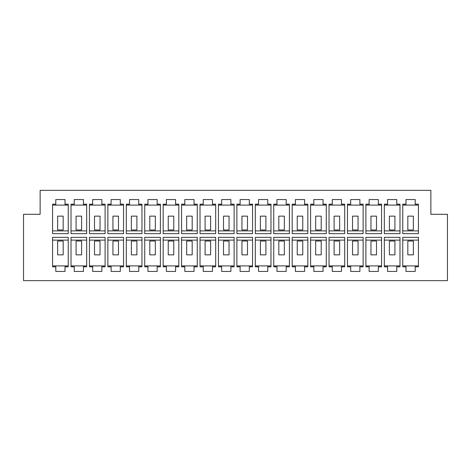 <?xml version="1.0" encoding="UTF-8"?>
<svg xmlns="http://www.w3.org/2000/svg" width="471" height="471" viewBox="0 0 471 471"><rect width="100%" height="100%" fill="white"/><g stroke="black" fill="none" stroke-linecap="round" stroke-linejoin="round"><path stroke-width="0.71" d="M57.645 254.852L57.645 241.028L63.173 241.028L63.173 254.852L57.645 254.852M52.575 266.833L52.575 237.343L68.242 237.343L68.242 266.833L65.016 266.833L65.016 271.437L55.802 271.437L55.802 266.833L52.575 266.833M40.135 190.343L40.135 214.305L23.55 214.305L23.55 280.657L447.45 280.657L447.45 214.305L430.865 214.305L430.865 190.343L40.135 190.343M71.009 237.343L86.676 237.343L86.676 266.833L83.449 266.833L83.449 271.437L74.235 271.437L74.235 266.833L71.009 266.833L71.009 237.343M89.437 237.343L105.104 237.343L105.104 266.833L101.877 266.833L101.877 271.437L92.663 271.437L92.663 266.833L89.437 266.833L89.437 237.343M107.871 237.343L123.537 237.343L123.537 266.833L120.311 266.833L120.311 271.437L111.097 271.437L111.097 266.833L107.871 266.833L107.871 237.343M126.299 237.343L141.965 237.343L141.965 266.833L138.739 266.833L138.739 271.437L129.525 271.437L129.525 266.833L126.299 266.833L126.299 237.343M144.732 237.343L160.393 237.343L160.393 266.833L157.173 266.833L157.173 271.437L147.953 271.437L147.953 266.833L144.732 266.833L144.732 237.343M163.16 237.343L178.827 237.343L178.827 266.833L175.601 266.833L175.601 271.437L166.387 271.437L166.387 266.833L163.16 266.833L163.16 237.343M181.588 237.343L197.255 237.343L197.255 266.833L194.034 266.833L194.034 271.437L184.815 271.437L184.815 266.833L181.588 266.833L181.588 237.343M200.022 237.343L215.689 237.343L215.689 266.833L212.462 266.833L212.462 271.437L203.248 271.437L203.248 266.833L200.022 266.833L200.022 237.343M218.45 237.343L234.116 237.343L234.116 266.833L230.89 266.833L230.89 271.437L221.676 271.437L221.676 266.833L218.45 266.833L218.45 237.343M236.884 237.343L252.55 237.343L252.55 266.833L249.324 266.833L249.324 271.437L240.11 271.437L240.11 266.833L236.884 266.833L236.884 237.343M255.311 237.343L270.978 237.343L270.978 266.833L267.752 266.833L267.752 271.437L258.538 271.437L258.538 266.833L255.311 266.833L255.311 237.343M273.745 237.343L289.412 237.343L289.412 266.833L286.185 266.833L286.185 271.437L276.966 271.437L276.966 266.833L273.745 266.833L273.745 237.343M292.173 237.343L307.84 237.343L307.84 266.833L304.613 266.833L304.613 271.437L295.399 271.437L295.399 266.833L292.173 266.833L292.173 237.343M310.607 237.343L326.268 237.343L326.268 266.833L323.047 266.833L323.047 271.437L313.827 271.437L313.827 266.833L310.607 266.833L310.607 237.343M329.035 237.343L344.701 237.343L344.701 266.833L341.475 266.833L341.475 271.437L332.261 271.437L332.261 266.833L329.035 266.833L329.035 237.343M347.463 237.343L363.129 237.343L363.129 266.833L359.903 266.833L359.903 271.437L350.689 271.437L350.689 266.833L347.463 266.833L347.463 237.343M365.896 237.343L381.563 237.343L381.563 266.833L378.337 266.833L378.337 271.437L369.123 271.437L369.123 266.833L365.896 266.833L365.896 237.343M384.324 237.343L399.991 237.343L399.991 266.833L396.765 266.833L396.765 271.437L387.551 271.437L387.551 266.833L384.324 266.833L384.324 237.343M402.758 237.343L418.425 237.343L418.425 266.833L415.198 266.833L415.198 271.437L405.984 271.437L405.984 266.833L402.758 266.833L402.758 237.343M68.242 233.657L52.575 233.657L52.575 204.167L55.802 204.167L55.802 199.563L65.016 199.563L65.016 204.167L68.242 204.167L68.242 233.657M86.676 233.657L71.009 233.657L71.009 204.167L74.235 204.167L74.235 199.563L83.449 199.563L83.449 204.167L86.676 204.167L86.676 233.657M105.104 233.657L89.437 233.657L89.437 204.167L92.663 204.167L92.663 199.563L101.877 199.563L101.877 204.167L105.104 204.167L105.104 233.657M123.537 233.657L107.871 233.657L107.871 204.167L111.097 204.167L111.097 199.563L120.311 199.563L120.311 204.167L123.537 204.167L123.537 233.657M141.965 233.657L126.299 233.657L126.299 204.167L129.525 204.167L129.525 199.563L138.739 199.563L138.739 204.167L141.965 204.167L141.965 233.657M160.393 233.657L144.732 233.657L144.732 204.167L147.953 204.167L147.953 199.563L157.173 199.563L157.173 204.167L160.393 204.167L160.393 233.657M178.827 233.657L163.16 233.657L163.16 204.167L166.387 204.167L166.387 199.563L175.601 199.563L175.601 204.167L178.827 204.167L178.827 233.657M197.255 233.657L181.588 233.657L181.588 204.167L184.815 204.167L184.815 199.563L194.034 199.563L194.034 204.167L197.255 204.167L197.255 233.657M215.689 233.657L200.022 233.657L200.022 204.167L203.248 204.167L203.248 199.563L212.462 199.563L212.462 204.167L215.689 204.167L215.689 233.657M234.116 233.657L218.45 233.657L218.45 204.167L221.676 204.167L221.676 199.563L230.89 199.563L230.89 204.167L234.116 204.167L234.116 233.657M252.55 233.657L236.884 233.657L236.884 204.167L240.11 204.167L240.11 199.563L249.324 199.563L249.324 204.167L252.55 204.167L252.55 233.657M270.978 233.657L255.311 233.657L255.311 204.167L258.538 204.167L258.538 199.563L267.752 199.563L267.752 204.167L270.978 204.167L270.978 233.657M289.412 233.657L273.745 233.657L273.745 204.167L276.966 204.167L276.966 199.563L286.185 199.563L286.185 204.167L289.412 204.167L289.412 233.657M307.84 233.657L292.173 233.657L292.173 204.167L295.399 204.167L295.399 199.563L304.613 199.563L304.613 204.167L307.84 204.167L307.84 233.657M326.268 233.657L310.607 233.657L310.607 204.167L313.827 204.167L313.827 199.563L323.047 199.563L323.047 204.167L326.268 204.167L326.268 233.657M344.701 233.657L329.035 233.657L329.035 204.167L332.261 204.167L332.261 199.563L341.475 199.563L341.475 204.167L344.701 204.167L344.701 233.657M363.129 233.657L347.463 233.657L347.463 204.167L350.689 204.167L350.689 199.563L359.903 199.563L359.903 204.167L363.129 204.167L363.129 233.657M381.563 233.657L365.896 233.657L365.896 204.167L369.123 204.167L369.123 199.563L378.337 199.563L378.337 204.167L381.563 204.167L381.563 233.657M399.991 233.657L384.324 233.657L384.324 204.167L387.551 204.167L387.551 199.563L396.765 199.563L396.765 204.167L399.991 204.167L399.991 233.657M418.425 233.657L402.758 233.657L402.758 204.167L405.984 204.167L405.984 199.563L415.198 199.563L415.198 204.167L418.425 204.167L418.425 233.657M71.009 240.11L86.676 240.11M76.078 241.028L76.078 254.852L81.607 254.852L81.607 241.028L76.078 241.028M71.009 265.909L86.676 265.909M52.575 265.909L54.33 265.909L54.33 266.833M89.437 265.909L91.191 265.909L91.191 266.833M91.191 265.909L105.104 265.909M107.871 265.909L109.619 265.909L109.619 266.833M109.619 265.909L123.537 265.909M126.299 265.909L128.053 265.909L128.053 266.833M128.053 265.909L141.965 265.909M144.732 265.909L146.481 265.909L146.481 266.833M163.16 265.909L178.827 265.909M181.588 265.909L183.343 265.909L183.343 266.833M183.343 265.909L197.255 265.909M200.022 265.909L201.771 265.909L201.771 266.833M201.771 265.909L215.689 265.909M218.45 265.909L220.204 265.909L220.204 266.833M236.884 265.909L252.55 265.909M255.311 265.909L257.066 265.909L257.066 266.833M257.066 265.909L270.978 265.909M273.745 265.909L275.494 265.909L275.494 266.833M275.494 265.909L289.412 265.909M292.173 265.909L293.922 265.909L293.922 266.833M310.607 265.909L326.268 265.909M329.035 265.909L330.783 265.909L330.783 266.833M330.783 265.909L344.701 265.909M347.463 265.909L349.217 265.909L349.217 266.833M349.217 265.909L363.129 265.909M365.896 265.909L367.645 265.909L367.645 266.833M367.645 265.909L381.563 265.909M384.324 265.909L386.079 265.909L386.079 266.833M402.758 265.909L418.425 265.909M293.922 265.909L307.84 265.909M386.079 265.909L399.991 265.909M220.204 265.909L234.116 265.909M146.481 265.909L160.393 265.909M54.33 265.909L68.242 265.909M52.575 240.11L68.242 240.11M416.67 265.909L416.67 266.833M405.984 265.909L405.984 266.833M404.507 265.909L404.507 266.833M415.198 265.909L415.198 266.833M223.519 241.028L223.519 254.852L229.047 254.852L229.047 241.028L223.519 241.028M218.45 240.11L234.116 240.11M236.884 240.11L252.55 240.11M241.953 241.028L241.953 254.852L247.481 254.852L247.481 241.028L241.953 241.028M240.11 265.909L240.11 266.833M238.632 265.909L238.632 266.833M249.324 265.909L249.324 266.833M250.796 265.909L250.796 266.833M221.676 265.909L221.676 266.833M230.89 265.909L230.89 266.833M232.368 265.909L232.368 266.833M149.796 241.028L149.796 254.852L155.33 254.852L155.33 241.028L149.796 241.028M144.732 240.11L160.393 240.11M147.953 265.909L147.953 266.833M157.173 265.909L157.173 266.833M158.645 265.909L158.645 266.833M163.16 240.11L178.827 240.11M168.229 241.028L168.229 254.852L173.758 254.852L173.758 241.028L168.229 241.028M166.387 265.909L166.387 266.833M164.909 265.909L164.909 266.833M175.601 265.909L175.601 266.833M177.078 265.909L177.078 266.833M186.657 241.028L186.657 254.852L192.186 254.852L192.186 241.028L186.657 241.028M181.588 240.11L197.255 240.11M184.815 265.909L184.815 266.833M194.034 265.909L194.034 266.833M195.506 265.909L195.506 266.833M205.091 241.028L205.091 254.852L210.619 254.852L210.619 241.028L205.091 241.028M200.022 240.11L215.689 240.11M203.248 265.909L203.248 266.833M212.462 265.909L212.462 266.833M213.934 265.909L213.934 266.833M407.827 241.028L407.827 254.852L413.355 254.852L413.355 241.028L407.827 241.028M402.758 240.11L418.425 240.11M52.575 205.091L54.33 205.091L54.33 204.167M71.009 205.091L74.235 205.091L74.235 204.167M54.33 205.091L68.242 205.091M107.871 205.091L109.619 205.091L109.619 204.167M89.437 205.091L105.104 205.091M126.299 205.091L128.053 205.091L128.053 204.167M109.619 205.091L123.537 205.091M144.732 205.091L146.481 205.091L146.481 204.167M128.053 205.091L141.965 205.091M181.588 205.091L183.343 205.091L183.343 204.167M163.16 205.091L178.827 205.091M200.022 205.091L201.771 205.091L201.771 204.167M183.343 205.091L197.255 205.091M218.45 205.091L220.204 205.091L220.204 204.167M201.771 205.091L215.689 205.091M255.311 205.091L257.066 205.091L257.066 204.167M236.884 205.091L252.55 205.091M273.745 205.091L275.494 205.091L275.494 204.167M257.066 205.091L270.978 205.091M292.173 205.091L293.922 205.091L293.922 204.167M275.494 205.091L289.412 205.091M329.035 205.091L330.783 205.091L330.783 204.167M310.607 205.091L326.268 205.091M347.463 205.091L349.217 205.091L349.217 204.167M330.783 205.091L344.701 205.091M365.896 205.091L367.645 205.091L367.645 204.167M349.217 205.091L363.129 205.091M402.758 205.091L404.507 205.091L404.507 204.167M384.324 205.091L399.991 205.091M404.507 205.091L418.425 205.091M220.204 205.091L234.116 205.091M293.922 205.091L307.84 205.091M367.645 205.091L381.563 205.091M146.481 205.091L160.393 205.091M74.235 205.091L86.676 205.091M57.645 229.972L57.645 216.148L63.173 216.148L63.173 229.972L57.645 229.972M68.242 230.89L52.575 230.89M86.676 230.89L71.009 230.89M76.078 229.972L76.078 216.148L81.607 216.148L81.607 229.972L76.078 229.972M72.758 205.091L72.758 204.167M83.449 205.091L83.449 204.167M84.921 205.091L84.921 204.167M405.984 205.091L405.984 204.167M415.198 205.091L415.198 204.167M416.67 205.091L416.67 204.167M407.827 229.972L407.827 216.148L413.355 216.148L413.355 229.972L407.827 229.972M418.425 230.89L402.758 230.89M55.802 205.091L55.802 204.167M65.016 205.091L65.016 204.167M66.493 205.091L66.493 204.167M91.191 205.091L91.191 204.167M92.663 205.091L92.663 204.167M101.877 205.091L101.877 204.167M103.355 205.091L103.355 204.167M105.104 230.89L89.437 230.89M94.506 229.972L94.506 216.148L100.035 216.148L100.035 229.972L94.506 229.972M111.097 205.091L111.097 204.167M120.311 205.091L120.311 204.167M121.783 205.091L121.783 204.167M112.94 229.972L112.94 216.148L118.468 216.148L118.468 229.972L112.94 229.972M123.537 230.89L107.871 230.89M129.525 205.091L129.525 204.167M138.739 205.091L138.739 204.167M140.217 205.091L140.217 204.167M131.368 229.972L131.368 216.148L136.896 216.148L136.896 229.972L131.368 229.972M141.965 230.89L126.299 230.89M147.953 205.091L147.953 204.167M157.173 205.091L157.173 204.167M158.645 205.091L158.645 204.167M168.229 229.972L168.229 216.148L173.758 216.148L173.758 229.972L168.229 229.972M178.827 230.89L163.16 230.89M166.387 205.091L166.387 204.167M164.909 205.091L164.909 204.167M175.601 205.091L175.601 204.167M177.078 205.091L177.078 204.167M160.393 230.89L144.732 230.89M149.796 229.972L149.796 216.148L155.33 216.148L155.33 229.972L149.796 229.972M184.815 205.091L184.815 204.167M194.034 205.091L194.034 204.167M195.506 205.091L195.506 204.167M186.657 229.972L186.657 216.148L192.186 216.148L192.186 229.972L186.657 229.972M197.255 230.89L181.588 230.89M203.248 205.091L203.248 204.167M212.462 205.091L212.462 204.167M213.934 205.091L213.934 204.167M205.091 229.972L205.091 216.148L210.619 216.148L210.619 229.972L205.091 229.972M215.689 230.89L200.022 230.89M221.676 205.091L221.676 204.167M230.89 205.091L230.89 204.167M232.368 205.091L232.368 204.167M241.953 229.972L241.953 216.148L247.481 216.148L247.481 229.972L241.953 229.972M252.55 230.89L236.884 230.89M240.11 205.091L240.11 204.167M238.632 205.091L238.632 204.167M249.324 205.091L249.324 204.167M250.796 205.091L250.796 204.167M234.116 230.89L218.45 230.89M223.519 229.972L223.519 216.148L229.047 216.148L229.047 229.972L223.519 229.972M258.538 205.091L258.538 204.167M267.752 205.091L267.752 204.167M269.229 205.091L269.229 204.167M260.381 229.972L260.381 216.148L265.909 216.148L265.909 229.972L260.381 229.972M270.978 230.89L255.311 230.89M276.966 205.091L276.966 204.167M286.185 205.091L286.185 204.167M287.657 205.091L287.657 204.167M278.814 229.972L278.814 216.148L284.343 216.148L284.343 229.972L278.814 229.972M289.412 230.89L273.745 230.89M295.399 205.091L295.399 204.167M304.613 205.091L304.613 204.167M306.091 205.091L306.091 204.167M315.67 229.972L315.67 216.148L321.204 216.148L321.204 229.972L315.67 229.972M326.268 230.89L310.607 230.89M313.827 205.091L313.827 204.167M312.355 205.091L312.355 204.167M323.047 205.091L323.047 204.167M324.519 205.091L324.519 204.167M307.84 230.89L292.173 230.89M297.242 229.972L297.242 216.148L302.771 216.148L302.771 229.972L297.242 229.972M332.261 205.091L332.261 204.167M341.475 205.091L341.475 204.167M342.947 205.091L342.947 204.167M334.104 229.972L334.104 216.148L339.632 216.148L339.632 229.972L334.104 229.972M344.701 230.89L329.035 230.89M350.689 205.091L350.689 204.167M359.903 205.091L359.903 204.167M361.381 205.091L361.381 204.167M352.532 229.972L352.532 216.148L358.06 216.148L358.06 229.972L352.532 229.972M363.129 230.89L347.463 230.89M369.123 205.091L369.123 204.167M378.337 205.091L378.337 204.167M379.809 205.091L379.809 204.167M389.393 229.972L389.393 216.148L394.922 216.148L394.922 229.972L389.393 229.972M399.991 230.89L384.324 230.89M387.551 205.091L387.551 204.167M386.079 205.091L386.079 204.167M396.765 205.091L396.765 204.167M398.242 205.091L398.242 204.167M381.563 230.89L365.896 230.89M370.965 229.972L370.965 216.148L376.494 216.148L376.494 229.972L370.965 229.972M297.242 241.028L297.242 254.852L302.771 254.852L302.771 241.028L297.242 241.028M292.173 240.11L307.84 240.11M295.399 265.909L295.399 266.833M304.613 265.909L304.613 266.833M306.091 265.909L306.091 266.833M310.607 240.11L326.268 240.11M315.67 241.028L315.67 254.852L321.204 254.852L321.204 241.028L315.67 241.028M313.827 265.909L313.827 266.833M312.355 265.909L312.355 266.833M323.047 265.909L323.047 266.833M324.519 265.909L324.519 266.833M334.104 241.028L334.104 254.852L339.632 254.852L339.632 241.028L334.104 241.028M329.035 240.11L344.701 240.11M332.261 265.909L332.261 266.833M341.475 265.909L341.475 266.833M342.947 265.909L342.947 266.833M352.532 241.028L352.532 254.852L358.06 254.852L358.06 241.028L352.532 241.028M347.463 240.11L363.129 240.11M350.689 265.909L350.689 266.833M359.903 265.909L359.903 266.833M361.381 265.909L361.381 266.833M370.965 241.028L370.965 254.852L376.494 254.852L376.494 241.028L370.965 241.028M365.896 240.11L381.563 240.11M369.123 265.909L369.123 266.833M378.337 265.909L378.337 266.833M379.809 265.909L379.809 266.833M389.393 241.028L389.393 254.852L394.922 254.852L394.922 241.028L389.393 241.028M384.324 240.11L399.991 240.11M387.551 265.909L387.551 266.833M396.765 265.909L396.765 266.833M398.242 265.909L398.242 266.833M260.381 241.028L260.381 254.852L265.909 254.852L265.909 241.028L260.381 241.028M255.311 240.11L270.978 240.11M258.538 265.909L258.538 266.833M267.752 265.909L267.752 266.833M269.229 265.909L269.229 266.833M278.814 241.028L278.814 254.852L284.343 254.852L284.343 241.028L278.814 241.028M273.745 240.11L289.412 240.11M276.966 265.909L276.966 266.833M286.185 265.909L286.185 266.833M287.657 265.909L287.657 266.833M74.235 265.909L74.235 266.833M72.758 265.909L72.758 266.833M83.449 265.909L83.449 266.833M84.921 265.909L84.921 266.833M94.506 241.028L94.506 254.852L100.035 254.852L100.035 241.028L94.506 241.028M89.437 240.11L105.104 240.11M92.663 265.909L92.663 266.833M101.877 265.909L101.877 266.833M103.355 265.909L103.355 266.833M112.94 241.028L112.94 254.852L118.468 254.852L118.468 241.028L112.94 241.028M107.871 240.11L123.537 240.11M111.097 265.909L111.097 266.833M120.311 265.909L120.311 266.833M121.783 265.909L121.783 266.833M131.368 241.028L131.368 254.852L136.896 254.852L136.896 241.028L131.368 241.028M126.299 240.11L141.965 240.11M129.525 265.909L129.525 266.833M138.739 265.909L138.739 266.833M140.217 265.909L140.217 266.833M66.493 265.909L66.493 266.833M55.802 265.909L55.802 266.833M65.016 265.909L65.016 266.833"/></g></svg>
